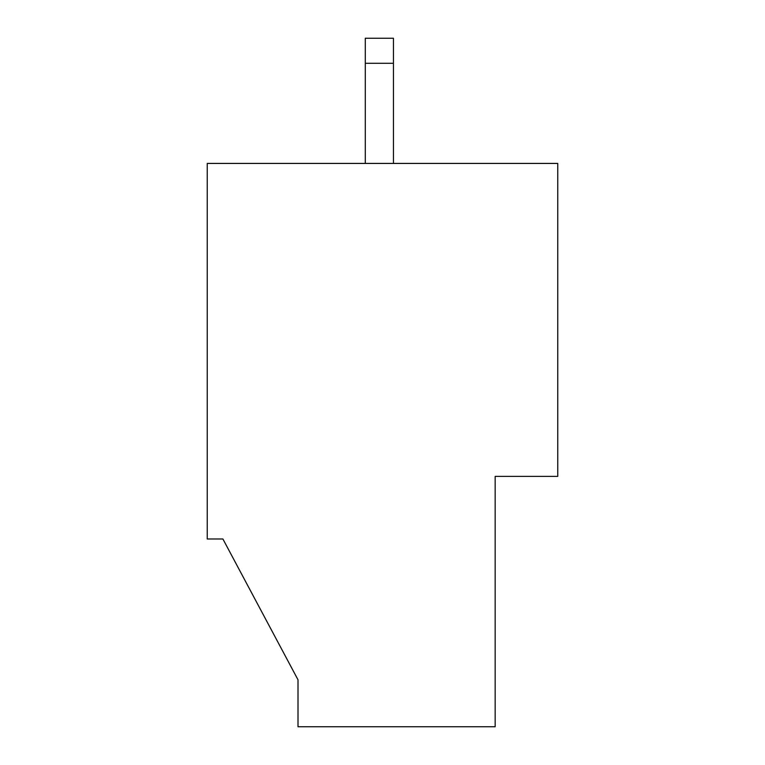 <?xml version="1.0" encoding="UTF-8"?>
<svg xmlns="http://www.w3.org/2000/svg" width="765" height="765" viewBox="0 0 765 765"><rect width="100%" height="100%" fill="white"/><g stroke="black" fill="none" stroke-linecap="round" stroke-linejoin="round"><path stroke-width="1.15" d="M222.892 538.981L207.248 538.981L222.892 538.981L298.006 679.808L298.006 726.75L495.165 726.75L298.006 726.75L298.006 679.808L222.892 538.981M207.248 163.433L557.752 163.433L207.248 163.433L207.248 538.981L207.248 163.433M495.165 726.75L495.165 476.385L557.752 476.385L557.752 163.433L557.752 476.385L495.165 476.385L495.165 726.75M365.288 163.433L365.288 38.25L393.449 38.25L393.449 163.433L393.449 63.285L365.288 63.285L365.288 163.433M365.288 63.285L393.449 63.285L393.449 38.25L365.288 38.25L365.288 63.285"/></g></svg>
